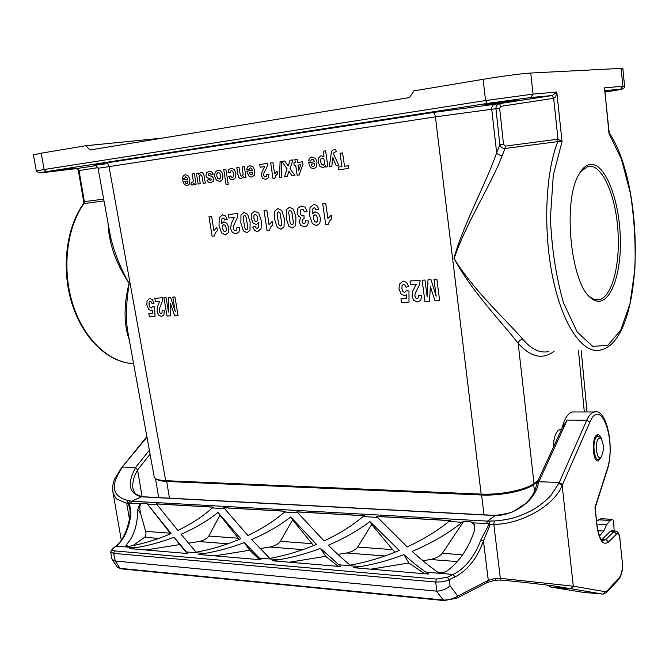 <?xml version="1.0" encoding="UTF-8"?>
<svg xmlns="http://www.w3.org/2000/svg" width="669" height="669" viewBox="0 0 669 669"><rect width="100%" height="100%" fill="white"/><g stroke="black" fill="none" stroke-linecap="round" stroke-linejoin="round"><path stroke-width="1" d="M129.301 339.977C123.748 324.54 123.665 305.658 129.05 283.347C115.712 262.925 108.729 242.922 108.077 223.337M103.996 200.926L83.516 203.685M97.883 167.651L79.017 170.528L78.148 169.374L83.809 202.398L84.353 201.662L103.67 199.119M77.127 168.513L78.131 169.307M33.458 154.865L41.227 153.184L44.104 169.525L485.552 100.551L483.102 79.31L413.818 90.892L409.52 97.574L90.072 149.981L85.791 145.733L41.227 153.184M162.751 138.057L85.791 145.733M483.102 79.31C500.353 76.408 523.584 73.347 530.76 73.03L533.051 94.12L556.8 92.038C556.349 95.617 555.303 97.707 553.656 98.31L500.964 106.321L499.643 108.219L503.506 144.295L505.237 146.135L557.996 139.177L562.044 141.627L557.787 141.585L505.011 148.485L502.285 155.442C491.113 184.928 465.683 223.739 454.1 258.577C473.844 290.856 506.692 320.518 522.865 339.317C531.554 349.461 540.226 353.525 548.864 351.501M589.33 164.591C585.475 165.502 581.997 168.797 578.886 174.475C562.294 201.511 570.866 284.467 591.153 298.14C606.95 311.353 621.167 280.62 620.364 240.414C619.987 200.34 604.818 160.995 589.33 164.591M609.216 132.863L604.467 87.856L622.864 86.242L621.133 68.38L530.76 73.03M104.188 164.173C89.922 165.828 90.457 165.444 105.811 163.01L432.759 112.559L499.484 103.636L552.26 95.525L553.656 98.31L557.996 139.177L557.787 141.585C545.076 173.505 542.977 233.038 553.313 280.186C563.591 327.467 583.794 354.712 600.729 350.012C644.582 340.069 645.861 186.927 609.242 132.905L609.041 132.42M621.133 68.38L622.847 68.472L624.562 86.184M76.935 168.529L96.219 165.586M133.599 363.61C109.465 362.857 84.235 339.685 72.988 304.78C61.707 269.933 66.482 227.895 84.018 203.535L84.353 201.662L79.017 170.528L77.094 168.521L46.805 172.176C36.77 173.355 36.569 173.179 46.203 171.649L487.183 103.444L530.634 97.54L552.26 95.525L556.8 92.038L562.044 141.627L553.271 175.295L550.42 218.035C551.758 248.985 556.148 277.326 563.574 303.049L577.196 332L592.692 346.375L607.812 345.321L620.681 330.202L629.964 303.776L634.848 269.582C635.826 244.152 634.346 218.738 630.399 193.341L621.459 159.297L608.966 133.282L604.868 90.34M515.95 99.806L484.573 104.473C483.628 105.075 517.814 100.158 517.371 99.756L515.95 99.806M73.615 168.044L51.546 171.222L73.615 168.044M505.237 146.135L505.011 148.485C502.452 148.518 500.721 147.289 499.835 144.797L503.506 144.295M554.057 351.35C542.601 359.905 530.642 357.213 518.166 343.256C502.436 322.868 471.829 291.751 453.925 258.276C463.96 222.852 486.212 183.314 496.649 152.741C497.853 154.648 499.735 155.551 502.285 155.442M605.01 91.762L608.522 91.093L604.977 91.427M110.184 234.903L110.552 236.943C114.19 252.288 120.412 267.859 129.226 283.648C126.374 300.49 125.739 315.659 127.336 329.173L127.637 330.829M538.119 480.375L534.004 483.478L518.166 343.256C518.851 340.939 520.423 339.618 522.865 339.317M553.33 447.327C553.589 438.63 555.337 432.885 558.573 430.1L561.174 429.54M495.277 104.046C492.852 104.699 491.673 106.396 491.723 109.156L496.649 152.741L499.835 144.797L495.955 108.704L435.41 116.849L98.059 168.287L95.935 165.327M534.004 483.478C526.11 489.85 500.287 495.085 481.153 494.107L165.695 480.685C158.72 480.334 154.899 479.096 154.23 476.972L154.188 476.738M580.441 171.858L587.959 166.389C601.255 163.311 614.803 192.647 617.679 227.251C620.757 261.822 612.846 295.748 599.842 299.503C596.539 300.44 593.169 299.503 589.732 296.676L588.72 295.782M537.567 481.588L533.678 484.523C525.893 490.82 500.445 495.98 481.58 495.001L166.69 481.471L169.474 498.162M156.002 478.845C157.566 480.325 161.129 481.203 166.69 481.471M598.872 438.429C593.93 441.824 597.066 463.308 601.49 456.542C604.132 450.036 603.973 444.074 601.021 438.638L598.872 438.429M611.867 530.843L610.379 531.353L602.2 539.222L605.83 539.448L613.958 531.562L615.438 531.044M150.082 454.176L137.555 469.964C133.624 476.964 132.111 483.261 133.006 488.863C134.402 492.509 135.322 494.232 135.774 494.04L141.677 496.691L131.734 501.198L487.45 521.126L494.266 520.925C497.36 520.959 507.002 519.646 512.245 518.182C515.657 517.622 529.045 512.27 533.436 509.427C536.973 507.679 546.64 500.454 550.863 495.503L558.824 483.386L562.152 485.477L573.308 586.195L605.186 591.68L607.176 590.802L619.277 577.807C621.744 574.378 622.73 568.993 622.237 561.659L619.862 538.662C619.268 534.531 618.181 533.001 616.601 534.071L608.506 542.007C603.003 545.829 599.173 540.56 596.999 526.194L595 507.445L607 469.881C616.918 441.749 601.038 395.404 589.882 422.206L562.545 484.54L559.251 482.449L586.772 420.191C588.954 415.349 591.438 412.606 594.214 411.97L596.188 411.962M142.112 496.716L137.555 469.964M601.682 456.241L598.312 460.924C592.19 462.722 591.48 435.268 597.634 434.741C599.282 434.549 600.637 436.146 601.707 439.541M601.49 539.816L602.2 539.222M574.554 411.953L572.438 411.953C567.922 413.133 564.393 418.744 561.851 428.804M573.785 586.303L571.067 588.82L550.888 587.073L583.234 592.358L602.593 594.055L558.531 586.663M474.338 524.68L470.625 521.803L463.659 521.402L442.334 553.305C439.859 556.299 435.912 558.364 430.485 559.501L422.883 560.731M501.089 580.09L500.345 578.325L493.822 524.471L490.126 524.78L489.641 523.601L473.192 522.874L470.575 521.695L463.6 521.302L462.17 522.246L448.832 521.477C437.275 530.927 423.402 539.415 407.22 546.941L377.584 517.396L363.041 516.568C352.354 525.617 339.367 533.745 324.089 540.962L297.839 512.83L284.501 512.061C274.591 520.75 262.39 528.56 247.923 535.484L224.608 508.632L212.332 507.93C203.1 516.276 191.618 523.785 177.879 530.442L157.123 504.761L147.606 504.217L171.097 533.544C157.391 539.465 143.576 543.696 129.644 546.264L125.856 545.946L126.408 544.549C133.767 536.814 137.555 525.165 137.764 509.611L139.921 503.774L128.707 503.105C130.656 507.445 131.258 512.036 130.522 516.878L129.836 517.246M473.192 522.874L474.196 524.371L474.647 530.149C468.476 548.513 459.185 562.169 446.767 571.117C443.321 572.873 440.277 573.191 437.635 572.079C430.309 566.986 421.805 560.104 412.121 551.407C431.714 543.119 448.397 533.402 462.17 522.246M450.078 520.633L376.672 516.46M448.832 521.477L450.245 520.541L376.563 516.359L377.584 517.396M394.877 552.251L371.663 524.479L357.706 547.05C355.473 549.926 351.76 551.9 346.559 552.987L337.878 554.384M369.907 521.552L399.268 550.453C382.727 557.361 366.378 562.253 350.23 565.129C344.226 560.354 336.925 553.706 328.32 545.202C344.184 538.42 358.049 530.542 369.907 521.552L371.663 524.479M364.212 515.749L297.019 511.936M363.041 516.568L364.362 515.665L296.927 511.835L297.839 512.83M132.93 545.628L144.621 537.316C145.901 536.086 146.243 534.105 145.633 531.37L140.565 513.274C139.244 507.244 139.754 503.866 142.087 503.121L146.954 503.406L170.645 533.745M147.606 504.217L146.887 503.314L142.02 503.038L139.921 503.774M157.098 504.761L156.395 503.849L157.123 504.761M213.361 507.177L156.462 503.941M212.332 507.93L213.495 507.094L156.395 503.849M188.449 543.195L198.894 541.53C203.694 540.527 207.005 538.704 208.845 536.045L219.925 515.18L239.209 539.381M218.01 512.471L240.79 538.712C225.921 545.059 211.036 549.558 196.142 552.184L181.031 534.28C195.348 528.033 207.674 520.766 218.01 512.471L219.925 515.18M285.596 511.283L223.872 507.771M284.501 512.061L285.738 511.2L223.789 507.679L224.608 508.632M260.049 548.588L269.791 547.033C274.775 545.988 278.287 544.089 280.303 541.33L292.612 519.846L290.714 516.953L316.47 544.374C300.833 550.963 285.287 555.638 269.824 558.372L251.628 539.565C266.638 533.093 279.667 525.55 290.714 516.953M313.577 545.578L292.612 519.846M145.85 549.985L179.643 544.599L187.295 553.514M174.04 537.157L187.696 553.547L129.845 548.613L135.849 547.66C148.476 545.628 161.204 542.124 174.04 537.157L179.643 544.599M214.716 555.855L249.696 550.253L259.614 559.677M244.277 542.551L261.052 559.802L198.283 554.45L204.513 553.455C217.592 551.331 230.847 547.702 244.277 542.551L249.696 550.253M338.263 566.384L325.669 556.357L289.317 562.211M320.484 548.354L340.922 566.61L272.425 560.773L278.906 559.727C292.504 557.511 306.369 553.723 320.484 548.354L325.669 556.357M424.656 573.751L408.859 563.005L370.885 569.168M403.959 554.668C412.372 562.102 419.672 567.922 425.844 572.129L428.77 574.102L353.525 567.688L360.282 566.593C374.481 564.268 389.04 560.288 403.959 554.668L408.859 563.005M436.456 591.145L443.313 600.018C448.556 600.185 453.373 598.864 457.772 596.046L450.045 585.877C446.332 589.138 441.941 590.903 436.865 591.162L435.678 582.038L113.663 553.363L115.294 561.04L436.865 591.162M115.001 560.998L112.099 559.292L111.723 558.08M112.099 559.292L117.125 566.952L121.039 568.834L443.898 600.553M548.697 585.308L550.888 587.073M130.522 516.878C128.231 530.333 123.539 540.05 116.448 546.021L113.094 548.513C111.572 549.784 112.083 550.587 114.642 550.905L436.447 579.061L447.31 577.28L453.089 574.42C465.515 568.633 475.375 554.961 480.86 539.891L483.453 540.937L488.295 580.366L487.325 582.465L457.161 598.002M570.54 588.712L573.308 586.195M115.294 561.04L120.069 568.349L443.313 600.018L444.107 600.57L456.818 598.178M500.972 580.073L495.353 580.19L495.311 578.384L500.345 578.325L573.308 586.186M495.311 578.384L488.295 580.366L457.772 596.046L456.843 598.17M562.253 427.943L567.178 420.099L586.772 420.191L589.882 422.206M567.178 420.099L538.888 481.73L559.251 482.449L558.841 483.369M538.888 481.73L538.645 481.755C536.672 499.459 514.871 515.824 494.809 515.54L141.201 496.799C128.757 493.279 126.909 483.528 135.648 467.556L122.661 467.062L122.118 467.782M486.555 523.643L487.45 521.126L495.303 515.406M129.468 519.269L126.717 503.356L117.217 499.233C116.255 499.208 114.817 496.808 112.894 492.024C112.175 483.829 113.906 481.212 114.742 478.845L121.39 468.007L122.101 467.798C110.042 485.569 112.041 496.473 128.097 500.521L131.734 501.198L130.555 503.239M146.979 437.15L121.975 467.271L146.887 436.631M121.29 468.124L121.867 467.405M121.306 540.243L112.735 491.038M135.849 547.66L115.812 546.197C122.494 540.886 127.177 531.228 129.845 517.204C130.229 512.763 130.196 509.954 129.761 508.791L128.364 503.874L126.717 503.356L128.097 500.521M128.707 503.105L128.364 503.874M128.507 502.946L130.037 501.081M562.545 484.54L562.152 485.468C554.216 505.58 521.937 523.994 493.822 524.471L494.266 520.925M490.126 524.78L483.453 540.937C477.273 558.105 467.798 570.105 455.045 576.946L447.703 580.483L441.833 581.879L435.678 582.038L436.447 579.061M480.86 539.891L489.307 523.768M489.967 521.243L489.641 523.601M137.538 469.881L135.648 467.556M536.705 483.737L538.645 481.755M550.654 587.039L548.162 585.241M599.407 536.053L603.739 531.044L606.691 524.638L610.153 520.432L612.653 519.353L613.624 521.327L614.142 530.969M596.648 521.042L601.147 518.759M154.146 303.099L152.072 303.601L151.202 301.761L150.057 301.134L149.07 302.104L149.07 304.813L149.956 307.288L151.294 308.049L152.724 306.619L154.531 306.92L155.049 316.47L149.404 316.788L148.844 313.535L152.875 313.301L152.674 310.19L151.319 310.868L148.627 309.321L146.887 305.014L146.996 300.95L149.597 298.332L152.348 299.52L154.146 303.099M159.665 301.276L155.384 301.552L154.823 298.299L162.4 297.78L162.258 301.351L159.281 309.011L159.899 312.958L161.07 313.527L162.04 312.799L162.124 310.575L164.348 310.801L163.838 315.024L161.513 316.429L158.645 315.124L157.081 311.562L157.424 306.812L159.665 301.276M174.584 315.617L170.394 303.174L170.461 315.852L167.024 316.044L163.922 297.68L166.054 297.538L168.496 312.013L168.312 297.379L170.536 297.237L175.236 311.62L172.803 297.078L174.952 296.936L178.046 315.417L174.584 315.617M212.123 236.241L208.987 216.723L211.621 216.43L213.879 230.496L216.84 227.309L217.375 230.696L215.418 232.745L214.256 236.023L212.123 236.241M227.217 219.29L224.692 219.976L223.931 218.387L222.794 217.969L221.556 219.198L221.523 223.714L223.781 221.799L226.9 223.27L228.84 227.794L228.33 232.737L225.403 234.886L221.573 232.946L219.022 225.528L219.198 217.634L222.501 214.841L225.344 215.769L227.217 219.29M234.284 217.433L228.932 218.035L228.372 214.523L237.863 213.453L237.52 217.341L233.481 225.888L233.289 228.254L234.075 230.144L235.521 230.68L236.759 229.827L236.968 227.401L239.728 227.493L238.917 232.135L235.948 233.816L232.427 232.578L230.629 228.806L231.248 223.613L234.284 217.433M252.765 227.075L255.374 226.39L256.143 228.02L257.306 228.447L258.619 227.209L258.694 222.593L256.369 224.55L253.125 223.045L251.159 218.479L251.703 213.419L254.755 211.187L258.727 213.135L261.328 220.711L261.069 228.79L257.615 231.608L254.697 230.621L252.765 227.075M267.09 230.646L264.021 210.484L266.822 210.166L269.038 224.7L272.233 221.397L272.76 224.901L270.652 227.017L269.364 230.412L267.09 230.646M281.816 161.421L284.726 161.012L288.188 166.021L290.062 160.267L292.989 159.858L290.062 168.555L294.895 175.495L292.052 175.872L288.899 171.197L287.285 176.491L284.492 176.859L287.093 168.839L281.816 161.421M307.171 211.145L304.395 211.922L303.341 209.773L301.794 209.163L300.406 210.258L300.155 212.817L301.092 215.1L302.664 215.819L303.96 215.376L304.111 218.621L302.405 219.499L302.062 221.514L302.764 223.12L304.077 223.605L305.248 222.777L305.591 220.661L308.392 220.996L307.974 224.056L306.645 225.971L304.462 226.841L300.749 225.353L299.177 222.058L300.732 217.525L298.399 216.062L297.145 212.976L297.922 208.218L301.284 205.893L304.964 207.122L307.171 211.145M294.218 165.578L293.833 162.952L295.338 162.743L294.87 159.59L297.128 159.281L297.588 162.433L302.572 161.739L302.957 164.373L299.127 175.01L297.178 175.261L295.723 165.368L294.218 165.578M297.973 165.059L298.759 170.403L300.766 164.683L297.973 165.059M318.887 209.138L316.069 209.882L315.266 208.201L314.02 207.766L312.624 209.071L312.482 213.837L315.024 211.805L318.444 213.344L320.484 218.102L319.815 223.321L316.537 225.612L312.331 223.58L309.672 215.769L310.04 207.44L313.761 204.463L316.889 205.433L318.887 209.138M308.568 162.609L314.489 161.798L313.61 159.782L312.139 159.222L311.261 159.74L310.868 161.062L308.442 160.886L309.513 158.168L311.838 156.956L315.576 158.428L317.031 162.249L316.512 166.865L313.794 168.864L310.416 167.601L308.568 162.609M314.714 163.654L311.177 164.139L311.997 166.054L313.318 166.573L314.497 165.678L314.714 163.654M325.719 224.675L322.717 203.819L325.719 203.485L327.877 218.52L331.331 215.092L331.849 218.713L329.566 220.912L328.153 224.424L325.719 224.675M324.039 156.964L323.202 151.161L325.611 150.818L327.877 166.723L325.636 167.024L325.402 165.335L324.423 166.899L322.859 167.66L319.966 166.447L318.252 162.241L318.703 157.616L321.153 155.651L324.039 156.964M331.841 166.196L329.349 166.531L331.272 152.883L332.209 150.291L335.671 149.271L336.223 151.646L334.007 152.448L333.614 154.138L338.748 165.276L336.164 165.619L332.811 157.708L331.841 166.196M338.539 169.775L338.154 167.083L341.909 166.581L340.044 153.276L342.62 152.917L344.485 166.247L348.281 165.736L348.658 168.454L338.539 169.775M408.742 286.583L405.958 287.193L404.937 285.069L403.457 284.358L402.086 285.487L401.885 288.632L402.889 291.492L404.611 292.361L406.61 290.689L408.985 291.015L408.985 302.07L401.475 302.497L400.965 298.734L406.326 298.416L406.292 294.82L404.436 295.614L400.974 293.858L398.975 288.883L399.41 284.183L403.056 281.122L406.627 282.469L408.742 286.583M416.21 284.409L410.498 284.785L409.997 281.013L420.107 280.328L419.655 284.467L415.148 293.382L414.88 295.899L415.675 297.956L417.197 298.6L418.535 297.747L418.811 295.171L421.746 295.405L420.768 300.314L417.573 301.962L413.86 300.473L412.037 296.359L412.832 290.856L416.21 284.409M424.924 301.451L422.131 280.194L424.974 280.002L427.173 296.777L428.001 279.793L430.97 279.592L436.188 296.242L433.997 279.391L436.882 279.19L439.65 300.624L435.017 300.883L430.351 286.499L429.515 301.192L424.924 301.451M182.562 179.894L187.688 179.192L186.868 177.318L185.581 176.783L184.527 178.481L182.411 178.297L183.273 175.788L185.254 174.684L188.549 176.081L189.912 179.635L189.57 183.9L187.27 185.731L184.293 184.535L182.562 179.894M187.93 180.914L184.87 181.332L185.631 183.114L186.793 183.607L187.797 182.788L187.93 180.914M191.016 184.694L191.259 182.16L192.981 182.06L193.266 180.822L192.329 173.94L194.395 173.656L196.117 184.31L194.194 184.569L193.951 183.055L193.299 184.585L192.463 185.045L191.016 184.694M198.166 184.034L196.443 173.363L198.375 173.095L198.634 174.693L199.546 173.187L200.943 172.485L202.448 172.761L203.577 173.965L204.237 176.298L205.324 183.08L203.234 183.356L201.887 175.696L200.516 174.751L199.211 176.348L200.24 183.758L198.166 184.034M213.311 174.149L211.262 174.885L210.518 173.697L209.297 173.422L208.126 173.999L208.21 175.311L212.424 176.532L213.754 178.824L213.311 181.291L210.927 182.578L208.393 182.185L206.964 180.212L208.862 179.451L210.568 180.538L211.856 179.459L206.922 177.494L205.935 175.47L206.437 172.803L208.962 171.364L211.68 171.9L213.311 174.149M226.08 184.51L223.722 169.55L225.871 169.249L228.221 184.234L226.08 184.51M228.698 176.683L230.738 175.88L231.424 177.093L232.478 177.394L233.648 176.474L233.749 173.923L232.829 171.247L231.39 170.628L230.454 171.231L230.153 172.911L227.97 172.727L228.773 169.608L231.123 168.262L234.217 169.374L235.94 173.413L235.521 177.762L232.862 179.66L230.362 179.116L228.698 176.683M237.871 174.517L236.818 167.718L238.992 167.409L240.355 175.278L241.735 176.206L243.14 174.484L242.145 166.974L244.336 166.665L246.033 177.645L243.993 177.921L243.75 176.307L241.317 178.531L239.945 178.355L238.908 177.594L237.871 174.517M246.828 171.08L252.347 170.319L251.502 168.371L250.114 167.827L248.952 169.6L246.685 169.416L247.647 166.798L249.805 165.644L253.325 167.074L254.73 170.771L254.304 175.211L251.795 177.134L248.617 175.905L246.828 171.08M252.581 172.117L249.286 172.56L250.072 174.417L251.318 174.918L252.405 174.065L252.581 172.117M260.141 167.233L259.731 164.507L267.592 163.412L267.266 166.464L263.82 173.246L263.628 175.111L264.255 176.557L265.451 176.942L266.479 176.24L266.68 174.333L268.963 174.333L268.236 177.979L265.76 179.376L262.867 178.514L261.42 175.613L261.403 173.606L264.589 166.623L260.141 167.233M272.994 178.431L270.669 162.977L272.935 162.659L274.608 173.798L277.2 171.172L277.602 173.856L275.887 175.546L274.834 178.188L272.994 178.431M281.214 177.561L279.508 177.787L280.094 161.388L281.783 161.154L281.214 177.561M222.593 225.595L222.468 228.154L223.513 230.914L225.043 231.767L226.139 230.822L226.206 228.07L225.227 225.344L223.755 224.6L222.593 225.595M243.499 230.964L240.857 223.053L240.991 214.816L243.909 212.416L247.622 214.272L250.139 222.1L249.98 230.32L247.053 232.678L243.499 230.964M243.223 217.768L244.712 227.51L245.615 229.191L246.568 229.534L247.388 229.007L247.747 227.368L246.259 217.584L245.347 215.911L244.394 215.585L243.583 216.12L243.223 217.768M253.952 215.359L253.86 218.144L254.856 220.929L256.369 221.69L257.59 220.678L257.749 218.061L256.687 215.242L255.106 214.381L253.952 215.359M277.301 227.485L274.616 219.424L274.825 211.011L277.869 208.561L281.716 210.442L284.266 218.42L284.041 226.816L280.98 229.224L277.301 227.485M277.117 214.013L278.58 223.956L279.517 225.67L280.495 226.022L281.348 225.478L281.733 223.797L280.269 213.829L279.341 212.123L278.354 211.789L277.501 212.332L277.117 214.013M288.857 226.289L286.165 218.178L286.399 209.706L289.485 207.239L293.373 209.129L295.941 217.166L295.69 225.62L292.579 228.045L288.857 226.289M288.707 212.734L290.17 222.744L291.107 224.458L292.102 224.817L292.972 224.266L293.365 222.585L291.901 212.541L290.965 210.827L289.97 210.484L289.1 211.044L288.707 212.734M313.627 215.819L313.435 218.529L314.522 221.422L316.194 222.317L317.432 221.314L317.566 218.412L316.546 215.535L314.94 214.757L313.627 215.819M320.827 159.03L320.668 161.89L321.622 164.49L323.16 165.176L324.498 164.114L324.708 161.488L323.696 158.704L322.09 157.984L320.827 159.03M214.598 176.373L215.125 172.15L217.826 170.127L220.042 170.503L221.882 172.268L222.902 175.362L222.819 178.197L221.656 180.429L219.633 181.424L216.388 180.229L214.598 176.373M216.94 173.505L216.773 176.064L217.726 178.422L219.248 179.091L220.519 178.046L220.695 175.504L219.741 173.12L218.203 172.46L216.94 173.505M33.45 154.832L36.31 170.946L44.104 169.525L46.203 171.649M487.183 103.444L485.552 100.551L533.051 94.12L530.634 97.54M605.044 92.054C619.343 89.847 624.562 88.877 620.681 89.153L622.864 86.242L624.562 86.201C624.754 87.455 623.968 88.417 622.195 89.069M620.681 89.153L604.901 90.624M584.313 411.962L578.484 350.648M105.811 163.01C107.391 163.052 108.462 164.181 109.005 166.422L165.695 480.685M481.153 494.107L435.41 116.849C434.942 114.131 434.056 112.701 432.759 112.559M499.643 108.219L495.955 108.704C495.896 105.97 497.075 104.28 499.484 103.636L500.964 106.321M481.58 495.001L484.005 514.812M533.678 484.523L534.481 491.514M596.33 460.138L599.29 458.959M596.698 435.502L599.508 436.907L596.949 436.656C591.07 440.662 594.808 466.159 600.06 458.106L600.837 457.253M599.934 437.401L601.021 438.638M610.379 531.353L613.958 531.562L616.601 534.071M602.577 540.736L605.83 539.448L608.506 542.007M582.9 592.299L583.552 592.383M607.176 590.802L606.499 592.567L603.12 594.072L605.186 591.68M430.485 559.501L457.37 561.584M442.334 553.305L462.639 554.81M357.706 547.05L392.544 549.625M346.559 552.987L384.926 555.964M170.21 533.185L145.633 531.37M158.762 538.411L144.621 537.316M126.408 544.549L127.921 546.448M140.565 513.274L137.764 509.611M227.853 543.78L198.894 541.53M238.264 538.219L208.845 536.045M269.791 547.033L302.965 549.609M280.303 541.33L311.963 543.671M450.045 585.877L449.267 579.814L447.31 577.28M455.045 576.946L453.089 574.42L425.844 572.129M360.282 566.593L338.589 564.761M278.906 559.727L259.221 558.071M204.513 553.455L186.3 551.917M114.642 550.905L113.663 553.363L110.644 551.95M113.094 548.513L112.141 548.914M595.201 507.462L596.999 526.194M622.237 561.659L619.862 538.662M606.842 592.199L618.616 579.538L619.277 577.807M135.523 467.514L149.363 450.254M607 469.881L607.009 470.7M597.894 530.701L603.739 531.044M600.837 518.743L612.653 519.353M598.295 519.805L610.153 520.432M596.974 524.103L606.691 524.638M131.684 363.501C107.274 361.678 82.688 337.97 71.926 303.442C61.155 268.938 66.047 227.803 83.55 203.652M39.053 172.92L36.31 170.946M127.595 330.62L154.246 477.097M110.552 236.943L110.193 234.953M110.544 236.893L98.084 168.429M587.014 411.97L581.202 350.573M589.732 296.676L591.153 298.14M595.761 299.72L599.842 299.503M83.55 203.644L83.809 202.398M158.695 497.594L155.492 478.544M559.777 429.523L561.517 429.54M598.312 460.924L597.593 460.899M611.382 530.81L614.962 531.019C617.537 530.868 619.218 533.31 620.004 538.344M597.158 525.859C600.611 545.227 603.823 540.075 603.43 540.753L602.476 540.686M115.812 546.197L112.459 548.68L110.661 552.059L111.79 558.456M622.379 561.324C623.015 568.976 621.861 574.93 618.934 579.195M120.78 568.809L117.217 567.086M501.106 580.082C518.09 581.595 547.401 584.949 558.414 586.638M495.361 580.19L487.659 582.298M572.438 411.953L594.214 411.97C606.507 407.572 615.095 447.118 607.067 470.541M129.769 508.833L129.853 509.368M607.017 470.683L595.151 507.88M141.585 496.691L495.152 515.406M536.73 483.536C535.668 490.904 531.788 497.694 525.09 503.899L514.126 510.999C512.011 512.605 505.68 514.076 495.119 515.406M562.989 426.345L536.931 482.959M600.929 518.718L612.745 519.328"/></g></svg>
